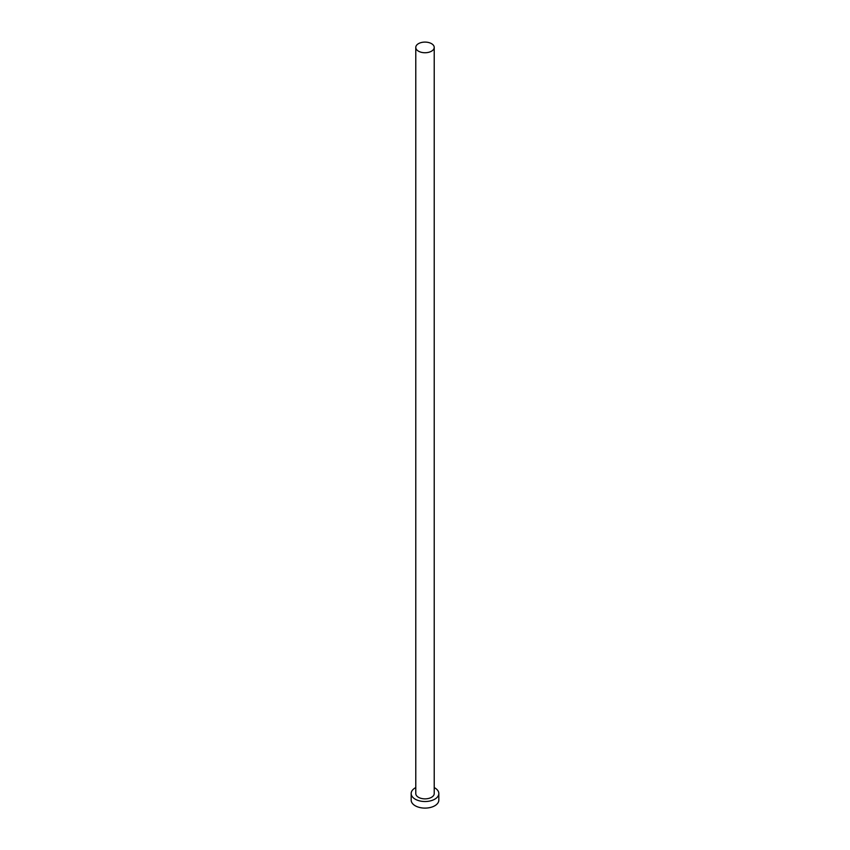 <?xml version="1.0" encoding="UTF-8"?>
<svg xmlns="http://www.w3.org/2000/svg" width="850" height="850" viewBox="0 0 850 850"><rect width="100%" height="100%" fill="white"/><g stroke="black" fill="none" stroke-linecap="round" stroke-linejoin="round"><path stroke-width="1.27" d="M418.476 51.181A9.223 5.323 0 0 0 428.527 52.339A9.223 5.323 0 0 0 434.223 47.419A9.223 5.323 0 0 0 431.524 43.658A9.223 5.323 0 0 0 421.473 42.5A9.223 5.323 0 0 0 415.777 47.419A9.223 5.323 0 0 0 418.476 51.181M415.777 47.419L415.777 793.539A9.223 5.323 0 0 0 418.476 797.3A9.223 5.323 0 0 0 428.527 798.458A9.223 5.323 0 0 0 434.223 793.539L434.223 47.419M415.777 787.589A13.823 7.979 0 0 0 411.177 793.539A13.823 7.979 0 0 0 415.225 799.181A13.823 7.979 0 0 0 430.291 800.912A13.823 7.979 0 0 0 438.823 793.539A13.823 7.979 0 0 0 434.775 787.897A13.823 7.979 0 0 0 434.223 787.589M411.177 793.539L411.177 800.126A13.823 7.979 0 0 0 415.225 805.768A13.823 7.979 0 0 0 430.291 807.5A13.823 7.979 0 0 0 438.823 800.126L438.823 793.539"/></g></svg>

